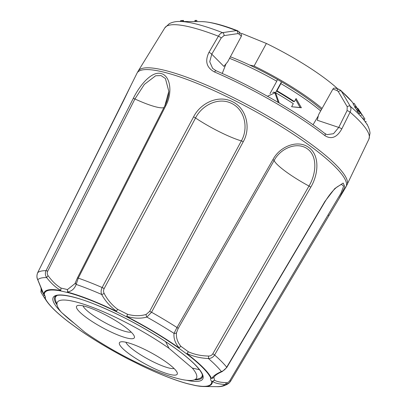 <?xml version="1.0" encoding="UTF-8"?>
<svg xmlns="http://www.w3.org/2000/svg" width="407" height="407" viewBox="0 0 407 407"><rect width="100%" height="100%" fill="white"/><g stroke="black" fill="none" stroke-linecap="round" stroke-linejoin="round"><path stroke-width="0.61" d="M326.974 134.636L333.511 133.705L338.751 127.422L317.302 120.263L318.33 115.715L318.808 114.27L332.89 89.118L333.643 88.227L335.429 88.105L338.924 89.27A2.381 1.587 -71.5 0 0 336.91 90.461L338.293 91.575A2.381 1.603 -30.5 0 1 341.381 91.168L350.305 106.319C351.2 107.987 351.134 109.936 350.096 112.159A116.229 22.39 28.6 0 1 368.92 139.123L345.899 187.042A118.951 22.914 -151.4 0 0 287.5 130.494A118.951 22.914 -151.4 0 0 274.176 122.242A118.951 22.914 -151.4 0 0 137.027 73.163L138.207 71.037A118.936 22.914 28.6 0 1 193.015 79.584A118.936 22.914 28.6 0 1 275.142 120.452A118.936 22.914 28.6 0 1 347.044 184.9M241.331 36.315L239.057 34.025A2.381 1.959 -44.8 0 0 238.873 31.609L240.898 33.654L241.631 35.165L241.331 36.315L227.737 61.752L223.896 66.397L211.762 54.187L209.737 61.747L212.683 68.457M272.721 92.435A2.381 2.01 65.2 0 1 272.761 92.414A2.381 2.01 65.2 0 1 274.918 92.837A2.381 1.77 -19 0 1 276.007 93.803A2.381 2.381 0 0 0 272.761 92.414L272.721 92.435M338.924 89.27L340.593 90.222L341.381 91.168A92.094 17.74 28.6 0 1 353.474 103.739L352.075 101.847L340.634 90.252M239.057 34.025L237.8 33.618A2.381 1.928 -98.3 0 0 236.391 30.617L237.535 30.734C222.537 24.903 210.658 21.871 201.887 21.637A92.094 17.74 28.6 0 1 236.391 30.617L222.558 32.641C221.057 32.926 219.668 34.117 218.396 36.203A116.229 22.39 28.6 0 0 164.835 27.854L138.207 71.037M354.95 106.878L353.118 103.989L354.09 103.307L357.173 108.165L355.637 106.39L354.67 107.082L357.341 110.648M356.624 109.514L357.595 108.832L359.64 112.057L357.997 110.18L357.036 110.867L357.453 111.528L359.412 113.787L360.383 113.105L354.09 103.307M341.773 128.968A2.381 0.539 26.3 0 0 338.751 127.422L347.074 110.618A2.381 0.539 26.3 0 1 350.096 112.159L341.773 128.968C336.981 137.449 331.364 139.687 324.939 135.673A118.111 22.751 -151.4 0 0 214.52 71.993C206.558 67.699 204.706 61.157 208.959 52.371L218.396 36.203A2.381 0.56 -149.7 0 1 221.199 38.019L211.762 54.187A2.381 0.56 -149.7 0 0 208.959 52.371M272.944 159.564C280.164 145.96 298.087 139.428 308.816 147.492C319.821 155.179 318.671 174.069 310.77 187.215L214.601 355.011C213.171 357.229 211.121 358.409 208.445 358.547C200.509 358.165 193.371 356.491 187.042 353.525L187.693 354.288A1.19 0.738 127.5 0 1 187.245 354.324L186.945 353.469L188.405 351.796C194.454 354.497 201.18 355.916 208.593 356.049C210.424 356.059 211.828 355.321 212.805 353.831L308.979 186.045C316.315 173.845 317.725 156.14 307.463 148.911C297.385 141.407 280.779 147.914 274.099 160.541L178.159 328.5L176.557 332.621A2.381 1.847 -174.4 0 1 174.028 333.379L176.979 327.503L272.944 159.564A2.381 0.387 29.7 0 1 274.099 160.541A38.075 6.258 29.8 0 0 308.979 186.045A2.381 0.392 -150.2 0 1 310.77 187.215M324.908 201.45L334.788 188.573L343.162 183.048L344.917 186.935L339.067 198.575L230.499 381.379L229.075 383.058L224.847 384.534C218.844 384.055 214.779 383.048 212.652 381.507L212.357 381.832A1.19 1.16 -179.9 0 1 211.757 381.695L214.596 380.224C216.702 381.603 220.594 382.422 226.277 382.672C227.691 382.717 228.887 382.01 229.874 380.555L340.949 193.208L343.635 186.182L341.407 184.356L337.138 186.899C333.089 190.14 329.044 195.08 325 201.714A2.381 0.443 30.6 0 0 324.908 201.45L226.704 367.195A110.963 21.378 -151.4 0 0 214.601 355.011A2.381 0.392 -150.2 0 0 212.805 353.831M137.027 73.163L37.709 272.644C36.661 275.051 36.686 277.406 37.785 279.716L43.798 294.292A1.19 1.16 0.1 0 0 44.251 294.699L43.63 294.337L44.17 295.528M37.617 279.492A2.381 1.17 155.7 0 0 37.785 279.716A107.402 20.691 -151.4 0 1 46.668 277.615A2.381 0.768 -38.7 0 1 48.158 275.788C52.361 281.471 56.659 285.572 61.045 288.08L60.689 290.318A1.19 0.611 162.8 0 0 60.77 290.349L60.414 290.873A1.19 1.007 -79.7 0 1 60.063 290.44L60.689 290.318C55.983 287.749 51.307 283.516 46.668 277.615C45.182 275.397 44.968 273.087 46.022 270.68L133.262 98.418C140.039 84.742 151.628 71.184 160.841 73.489C170.238 75.366 173.056 92.328 165.69 105.906L78.276 278.129L76.175 284.427C74.461 288.873 71.581 291.361 67.537 291.9L68.503 292.389A1.19 0.906 105.2 0 0 68.798 292.811L67.476 291.9L67.476 289.565L74.974 283.613M104.136 288.624A2.381 0.376 28.2 0 0 102.137 287.525L193.564 116.885C200.427 103.154 218.32 94.414 232.453 101.684C246.825 108.547 250.997 128.409 243.238 141.738L151.546 312.245L146.866 317.078C140.7 318.737 134.056 318.513 126.933 316.412L128.108 317.241L128.032 317.511L126.821 316.366L127.467 314.245C134.224 316.112 140.461 316.163 146.189 314.402L149.644 311.391L241.356 140.893C248.565 128.531 245.106 109.915 231.68 103.449C218.437 96.698 201.908 105.235 195.548 117.979L104.136 288.624C103.368 290.237 103.358 291.814 104.116 293.355A2.381 0.839 150.8 0 1 101.658 294.464C100.814 292.221 100.977 289.906 102.137 287.525A110.963 21.378 -151.4 0 0 78.276 278.129A2.381 0.407 -153.1 0 0 77.391 278.022A2.381 0.407 -153.1 0 0 77.381 278.083M176.557 332.621C175.921 337.459 177.371 342.022 180.906 346.311L179.055 347.69A1.19 0.605 -105.4 0 0 179.126 347.751L177.462 347.171A1.19 0.585 -55 0 0 177.849 347.09L179.055 347.69C175.188 343.182 173.509 338.415 174.028 333.379A107.402 20.691 -151.4 0 0 146.866 317.078A2.381 1.43 -104.6 0 1 146.189 314.402M226.806 367.475L222.283 371.53C218.895 373.026 216.463 374.471 214.988 375.865L213.838 377.396L211.838 378.525L210.77 378.006A1.19 1.129 -25.3 0 0 211.365 378.118L211.849 378.495C212.953 376.19 216.127 373.875 221.372 371.555C223.489 370.863 225.264 369.408 226.704 367.195A2.381 0.443 30.6 0 1 226.806 367.475L325 201.714M195.523 385.521L195.594 385.521A1.19 1.007 100.3 0 0 196.093 385.678A95.467 18.391 -151.4 0 0 203.912 386.528A95.467 18.391 -151.4 0 0 212.357 381.832M140.868 365.359L140.145 364.998L140.827 365.313A1.19 0.3 115.7 0 0 140.868 365.359C158.872 373.987 174.4 380.102 187.454 383.704A1.19 0.906 -74.8 0 1 187.21 383.582L188.817 383.974M187.642 383.73A1.19 0.906 -74.8 0 1 187.454 383.704L195.94 385.668L203.912 386.528L216.626 386.65A107.402 20.691 -151.4 0 0 224.847 384.534A2.381 1.557 -84.8 0 0 226.277 382.672M128.022 358.908L127.986 358.918C109.753 349.415 93.234 339.499 78.419 329.171L77.615 328.571L78.546 329.222A1.19 0.585 125 0 1 78.419 329.171A1.19 0.585 125 0 1 78.348 329.095M127.986 358.918L128.79 359.31L127.986 358.918M44.455 297.364L45.238 298.387A1.19 1.129 154.7 0 1 44.79 298L43.605 296.54L46.261 300.575C50.183 306.43 57.626 313.568 68.595 321.988A1.19 0.738 -52.5 0 0 68.763 322.069L69.348 322.4M68.462 321.83A1.19 0.738 -52.5 0 0 68.595 321.988L77.615 328.571M104.116 293.355C107.295 299.588 111.798 304.909 117.618 309.315L116.443 311.162A1.19 0.906 -151.2 0 0 116.55 311.228L115.181 311.08A1.19 0.3 -64.3 0 1 115.176 310.775L116.443 311.162C110.17 306.552 105.24 300.987 101.658 294.464A107.402 20.691 -151.4 0 0 76.175 284.427A2.381 1.918 20.9 0 1 75.529 282.341L74.903 283.75M212.53 68.305L216.112 70.772A2.381 1.018 113.3 0 0 214.52 71.993M216.112 70.772C253.195 86.599 297.609 112.21 324.827 133.476A2.381 1.501 127.8 0 1 324.939 135.673M165.69 105.906A2.381 0.407 -153.1 0 0 164.825 105.81A2.381 0.407 -153.1 0 0 164.82 105.876L168.829 91.382L165.425 78.556L161.055 75.585L155.662 75.763L144.368 84.397L134.921 98.972L47.68 271.225C46.978 272.853 47.136 274.374 48.158 275.788M168.829 91.382L168.834 91.366C168.6 96.138 167.267 100.946 164.825 105.815L77.386 278.027L75.529 282.331A2.381 1.918 20.9 0 1 75.626 282.132M60.77 290.349L61.045 288.08L67.476 289.565L67.537 291.9A1.19 0.305 153.1 0 1 67.476 291.9M116.55 311.228L117.618 309.315L127.467 314.245L126.933 316.412A1.19 0.839 -177.5 0 1 126.821 316.366M179.126 347.751L180.906 346.311L188.405 351.796L187.042 353.525A1.19 0.819 -122 0 1 186.945 353.469M222.288 371.53A2.381 1.653 -113.3 0 1 221.372 371.555A107.402 20.691 -151.4 0 0 208.445 358.547L208.593 356.049M211.838 378.525L213.838 377.396L214.596 380.224L212.627 381.476M41.285 288.141L41.463 290.216A2.381 2.04 149 0 0 41.178 292.572A2.381 2.04 149 0 0 41.26 292.694M41.463 290.216L43.346 293.681M361.335 113.894L359.686 111.584L361.335 113.894M361.055 113.538L360.21 112.357L361.055 113.538M357.453 111.528L358.414 110.841L360.383 113.105M357.997 110.18L358.414 110.841M355.092 107.748L356.059 107.056L357.595 108.832M355.637 106.39L356.059 107.056M366.951 124.354L367.216 124.191M357.575 108.679L357.972 108.42L364.911 119.027M320.665 110.953A81.629 15.725 -151.4 0 0 280.861 83.603L276.948 90.776A81.629 15.725 -151.4 0 1 294.409 101.602L296.082 98.53L301.373 107.758L291.61 106.731L293.289 103.653A81.629 15.725 -151.4 0 0 275.834 92.827L275.661 93.147M229.548 58.359A81.629 15.725 -151.4 0 1 276.77 81.242L269.978 93.702M275.534 92.989L275.834 92.827M294.409 101.602L293.366 101.511A79.248 15.268 -151.4 0 0 276.424 91.005M292.17 106.787L300.112 107.519L295.604 99.405M280.861 83.603L281.496 81.832L275.412 92.862M300.112 107.519L301.373 107.758M276.48 91.031L276.948 90.776M281.496 81.832L277.401 79.482L276.77 81.242M321.464 109.524A79.248 15.268 -151.4 0 0 279.573 80.693A79.248 15.268 -151.4 0 0 230.387 56.787M131.217 332.132A28.129 5.418 28.6 0 1 111.63 326.063A28.129 5.418 28.6 0 1 87.82 311.324A28.129 5.418 28.6 0 1 83.013 305.85M174.099 368.518A28.129 5.418 28.6 0 1 154.512 362.454A28.129 5.418 28.6 0 1 130.703 347.715A28.129 5.418 28.6 0 1 125.895 342.236M128.668 329.802A32.891 6.334 28.6 0 1 134.356 336.401A32.891 6.334 28.6 0 1 102.411 327.615A32.891 6.334 28.6 0 1 77.727 305.525A32.891 6.334 28.6 0 1 100.509 312.418A32.891 6.334 28.6 0 1 128.668 329.802M171.545 366.193A32.891 6.334 28.6 0 1 177.238 372.787A32.891 6.334 28.6 0 1 145.294 364.006A32.891 6.334 28.6 0 1 120.609 341.911A32.891 6.334 28.6 0 1 143.391 348.804A32.891 6.334 28.6 0 1 171.545 366.193M202.315 374.73A83.293 16.046 28.6 0 1 201.918 376.633A83.293 16.046 28.6 0 1 198.987 378.622L193.676 380.077A79.248 15.268 28.6 0 1 84.742 332.168L61.498 312.444A79.248 15.268 28.6 0 1 57.229 305.682A79.248 15.268 28.6 0 1 92.821 307.453A79.248 15.268 28.6 0 1 169.032 348.331L192.272 368.05A79.248 15.268 28.6 0 1 193.676 380.077M57.229 305.682L55.571 300.432A83.293 16.046 28.6 0 1 55.657 296.891A83.293 16.046 28.6 0 1 57.041 295.528M165.608 341.661L169.032 348.331M192.272 368.05L199.481 369.734M249.659 65.059L254.08 66.046A81.629 15.725 28.6 0 1 322.064 108.455M254.08 66.046L266.387 43.468L241.534 33.349M337.764 88.884A81.629 15.725 -151.4 0 0 266.387 43.468M180.494 21.49L180.479 20.721L182.641 20.442L182.646 21.505M181.715 21.495L181.71 20.436M182.641 20.543L183.501 20.543M201.887 21.637L194.938 21.591L194.948 20.401L196.398 20.411M195.136 21.591L194.948 20.401M195.813 21.596L195.823 20.406L195.151 20.401M196.866 21.607L196.876 20.416L195.823 20.406M332.89 89.118L336.91 90.461M347.074 110.618L347.222 106.726L338.293 91.575M237.8 33.618L223.962 35.638L221.199 38.019M267.485 96.271L274.918 92.837L278.22 102.427M347.222 106.726A2.381 1.603 -30.5 0 1 350.305 106.319A112.683 21.708 28.6 0 1 366.112 123.011C368.32 126.16 369.622 129.538 370.014 133.145L368.92 139.123M194.938 21.591L179.899 21.485A112.683 21.708 28.6 0 1 222.558 32.641A2.381 1.928 -98.3 0 1 223.962 35.638M47.68 271.225A2.381 0.412 26.9 0 0 46.022 270.68A110.963 21.378 -151.4 0 0 37.709 272.644A2.381 0.473 -153.5 0 0 37.683 272.68M178.159 328.5A2.381 0.387 29.7 0 0 176.979 327.503A110.963 21.378 -151.4 0 0 151.546 312.245A2.381 0.376 -151.7 0 0 149.644 311.391M177.849 347.09A95.467 18.391 -151.4 0 0 128.108 317.241M177.462 347.171A94.872 18.274 -151.4 0 0 128.032 317.511L115.181 311.08A94.872 18.274 -151.4 0 0 68.798 292.811L60.414 290.873A94.872 18.274 -151.4 0 0 44.251 294.699C45.355 296.316 45.686 297.548 45.238 298.387A94.872 18.274 -151.4 0 0 68.763 322.069L78.546 329.222A94.872 18.274 -151.4 0 0 127.976 358.888L140.827 365.313A94.872 18.274 -151.4 0 0 187.21 383.582L195.594 385.521A94.872 18.274 -151.4 0 0 211.757 381.695C210.653 380.077 210.322 378.846 210.77 378.006A94.872 18.274 -151.4 0 0 187.245 354.324L177.462 347.171M211.365 378.118A95.467 18.391 -151.4 0 0 187.693 354.288M44.79 298A95.467 18.391 -151.4 0 0 46.261 300.575M60.063 290.44A95.467 18.391 -151.4 0 0 43.798 294.292M115.176 310.775A95.467 18.391 -151.4 0 0 68.503 292.389M186.518 380.255A85.175 16.407 -151.4 0 0 182.967 354.054A85.175 16.407 -151.4 0 0 84.9 300.585A85.175 16.407 -151.4 0 0 60.953 311.793M62.342 313.161A85.175 16.407 -151.4 0 0 74.481 323.463M163.97 107.55A38.075 6.588 26.9 0 1 134.921 98.972A2.381 0.412 26.9 0 0 133.262 98.418M243.238 141.738A2.381 0.376 -151.7 0 0 241.356 140.893A38.075 6.049 28.2 0 1 195.548 117.979A2.381 0.376 28.2 0 0 193.564 116.885M328.724 215.71A2.381 0.443 -149.3 0 0 328.739 215.69A2.381 0.443 -149.3 0 0 328.078 214.881M230.499 381.379A2.381 0.448 -149.3 0 0 230.52 381.354A2.381 0.448 -149.3 0 0 229.874 380.555M123.55 100.717A2.381 0.473 -153.5 0 0 123.53 100.743L131.899 83.42M56.929 304.736A83.984 16.178 28.6 0 1 54.838 296.942C56.222 293.004 73.667 295.385 97.12 305.245C119.271 314.413 141.143 325.926 162.734 339.774C176.226 348.555 186.615 356.481 193.905 363.558C199.364 369.007 202.238 373.051 202.533 375.692L202.32 377.345A83.984 16.178 28.6 0 1 194.632 379.812M276.007 93.803L279.166 102.986M313.039 124.766L318.259 115.954M225.895 64.138L222.237 73.458M362.942 118.162L366.112 123.011M179.899 21.485C176.058 21.332 172.512 22.07 169.266 23.692L164.835 27.854M339.357 198.087L345.899 187.042M216.626 386.65C221.322 386.935 225.473 385.739 229.085 383.068M238.873 31.609L237.535 30.734M324.827 133.476L327.03 134.656M229.172 382.972L230.52 381.354L339.046 198.611M128.785 359.31L140.145 364.993M43.605 296.54L41.183 292.577L41.01 287.449M44.093 295.843L44.317 295.095M44.139 295.599L44.215 295.309M123.53 100.743L37.683 272.675C36.696 275.336 36.676 277.61 37.622 279.502L43.407 293.869M361.828 114.738L360.846 115.405M366.214 121.459L365.206 122.09M364.931 119.058L363.929 119.704M358.882 109.793L363.939 117.516M202.508 375.544L201.918 376.633M56.252 295.803L55.657 296.891M183.501 20.35L183.496 21.54"/></g></svg>
